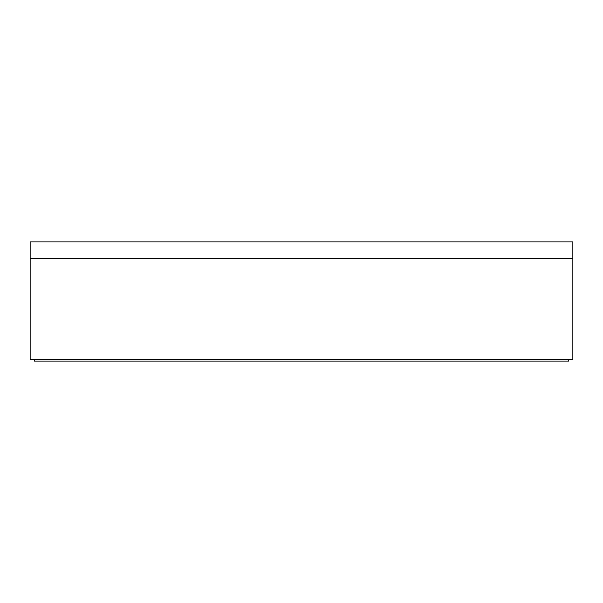 <?xml version="1.0" encoding="UTF-8"?>
<svg xmlns="http://www.w3.org/2000/svg" width="603" height="603" viewBox="0 0 603 603"><rect width="100%" height="100%" fill="white"/><g stroke="black" fill="none" stroke-linecap="round" stroke-linejoin="round"><path stroke-width="0.9" d="M34.529 361.024L568.471 361.024L568.471 359.712L34.529 359.712L34.529 361.024M34.529 359.712L30.15 359.712L30.15 241.976L572.85 241.976L572.85 359.712L568.471 359.712M572.85 258.401L30.15 258.401"/></g></svg>
